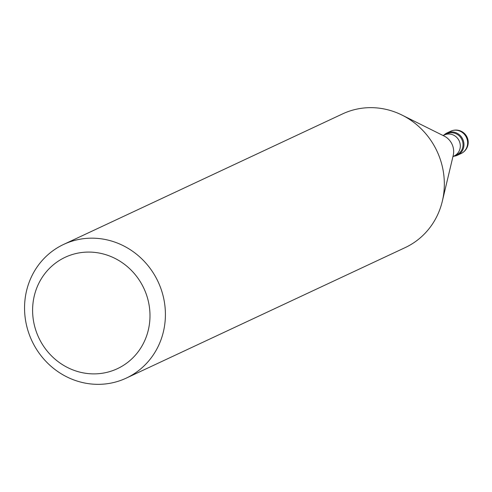 <?xml version="1.0" encoding="UTF-8"?>
<svg xmlns="http://www.w3.org/2000/svg" width="492" height="492" viewBox="0 0 492 492"><rect width="100%" height="100%" fill="white"/><g stroke="black" fill="none" stroke-linecap="round" stroke-linejoin="round"><path stroke-width="0.74" d="M462.935 139.599A12.3 11.611 64.9 0 1 457.443 155.232A12.3 11.611 64.9 0 1 453.636 156.235A12.3 11.611 -115.1 0 0 462.935 139.599A12.3 11.611 -115.1 0 0 443.802 135.226A12.3 11.611 64.9 0 1 447.013 132.945A12.3 11.611 64.9 0 1 462.935 139.599M456.908 154.666A11.562 10.916 -115.1 0 0 462.074 139.968A11.562 10.916 -115.1 0 0 447.105 133.713L444.374 134.993A11.562 10.916 64.9 0 1 459.344 141.247A11.562 10.916 64.9 0 1 454.178 155.946L456.908 154.666M126.266 378.114L405.193 247.593A73.818 69.667 -115.1 0 0 442.333 201.191A73.818 69.667 -115.1 0 0 438.163 153.799A73.818 69.667 -115.1 0 0 402.044 115.097A73.818 69.667 -115.1 0 0 342.623 113.88L63.696 244.395A73.818 69.667 64.9 0 1 159.236 284.315A73.818 69.667 64.9 0 1 126.266 378.114A73.818 69.667 64.9 0 1 30.725 338.195A73.818 69.667 64.9 0 1 63.696 244.395M144.845 290.532A61.512 58.056 64.9 0 1 115.331 369.597A61.512 58.056 64.9 0 1 37.749 335.427A61.512 58.056 64.9 0 1 67.263 256.363A61.512 58.056 64.9 0 1 144.845 290.532M451.103 131.038L447.419 132.766M457.443 155.232L461.127 153.504A12.3 11.611 -115.1 0 0 466.619 137.877A12.3 11.611 -115.1 0 0 450.697 131.223L447.013 132.945M442.333 201.191L453.218 155.423A16.593 15.664 -115.1 0 0 452.283 144.765A16.593 15.664 -115.1 0 0 444.165 136.063L402.044 115.097M461.127 153.504A12.3 12.3 0 0 0 467.234 137.557A12.3 12.3 0 0 0 450.697 131.223M454.178 155.946L452.874 156.8M442.88 135.448L444.374 134.993"/></g></svg>
